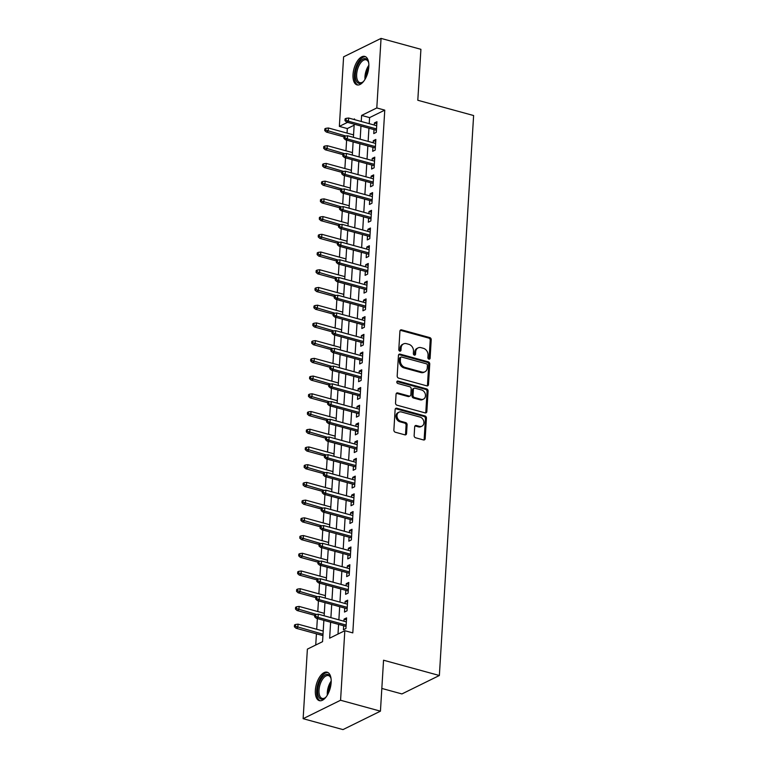 <?xml version="1.0" encoding="UTF-8"?>
<svg xmlns="http://www.w3.org/2000/svg" width="768" height="768" viewBox="0 0 768 768"><rect width="100%" height="100%" fill="white"/><g stroke="black" fill="none" stroke-linecap="round" stroke-linejoin="round"><path stroke-width="1.15" d="M428.928 359.146A1.296 1.046 63.8 0 0 430.099 358.234L431.222 339.754A1.853 1.488 63.8 0 0 429.773 337.584L401.597 329.866A1.853 1.488 63.8 0 0 399.926 331.181L398.794 349.661A1.296 1.046 63.8 0 0 400.982 350.266L401.126 347.866A5.942 4.771 63.8 0 1 403.517 343.91A5.942 4.771 63.8 0 1 406.474 343.67L408.826 344.314A5.942 4.771 63.8 0 1 413.491 351.254L413.347 353.645A1.296 1.046 63.8 0 0 415.536 354.25L415.69 351.859A5.942 4.771 63.8 0 1 418.07 347.894A5.942 4.771 63.8 0 1 421.037 347.664L423.379 348.307A5.942 4.771 63.8 0 1 428.054 355.238L427.901 357.629A1.296 1.046 63.8 0 0 428.928 359.146M428.976 359.165A1.296 1.046 63.8 0 0 429.082 358.733L430.214 340.253A1.853 1.488 63.8 0 0 428.755 338.083L400.579 330.365A1.853 1.488 63.8 0 0 400.224 330.317M399.859 351.187A1.296 1.046 63.8 0 0 399.974 350.755L400.118 348.365L401.126 347.866M414.422 355.181A1.296 1.046 63.8 0 0 414.528 354.749L414.672 352.349L415.69 351.859M315.36 690.317A14.755 7.171 105.3 0 1 327.149 672.202A14.755 7.171 105.3 0 1 331.152 682.55A14.755 7.171 105.3 0 1 319.363 700.666A14.755 7.171 105.3 0 1 315.36 690.317M353.021 74.534A14.755 7.171 105.3 0 1 364.819 56.419A14.755 7.171 105.3 0 1 368.813 66.768A14.755 7.171 105.3 0 1 357.024 84.883A14.755 7.171 105.3 0 1 353.021 74.534M414.144 435.61A1.853 1.488 63.8 0 0 415.603 437.779L423.504 439.949A1.853 1.488 63.8 0 0 425.174 438.634L426.432 418.109A1.853 1.488 63.8 0 0 424.973 415.939L396.797 408.23A1.853 1.488 63.8 0 0 395.126 409.536L393.878 430.061A1.853 1.488 63.8 0 0 395.328 432.23L404.88 434.842A1.853 1.488 63.8 0 0 406.55 433.536L407.088 424.752A1.853 1.488 63.8 0 0 405.629 422.582L400.896 421.286A4.963 3.984 63.8 0 1 397.104 416.957A4.963 3.984 63.8 0 1 398.986 412.176A4.963 3.984 63.8 0 1 401.462 411.984L420.01 417.062A4.963 3.984 63.8 0 1 423.802 421.392A4.963 3.984 63.8 0 1 421.92 426.173A4.963 3.984 63.8 0 1 419.443 426.365L416.352 425.52A1.853 1.488 63.8 0 0 414.682 426.826L414.144 435.61M354.144 125.203L347.328 128.563L339.35 126.384L343.603 56.832L381.053 38.4L420.912 49.315L417.802 100.262L473.616 115.536L439.363 675.504L383.549 660.221L380.438 711.168L340.57 700.253L303.13 718.685L307.382 649.133L322.56 641.664L323.866 620.362M381.053 38.4L376.8 107.952L361.613 115.421L361.248 121.478M330.624 622.214L329.645 638.179L344.822 630.701L352.8 632.89L384.768 110.131L376.8 107.952M344.822 630.701L340.57 700.253M426.816 385.853A1.853 1.488 63.8 0 0 428.486 384.538L429.744 364.013A1.853 1.488 63.8 0 0 428.285 361.843L400.109 354.134A1.853 1.488 63.8 0 0 398.438 355.45L397.181 375.974A1.853 1.488 63.8 0 0 398.64 378.134L426.816 385.853M428.093 391.066L426.835 411.59A1.853 1.488 63.8 0 1 425.165 412.896L396.989 405.187A1.853 1.488 63.8 0 1 395.53 403.018L396.067 394.234A1.853 1.488 63.8 0 1 397.738 392.918L409.162 396.048A1.853 1.488 63.8 0 0 410.832 394.742L411.187 388.915A1.853 1.488 63.8 0 0 409.728 386.746L397.834 383.491A1.296 1.046 63.8 0 1 397.987 381.053L426.634 388.896A1.853 1.488 63.8 0 1 428.093 391.066L427.075 391.565L425.818 412.09L426.835 411.59M374.006 129.61L373.766 133.594L376.291 132.355L376.944 121.718L374.41 122.966L374.285 125.05M372.922 147.331L372.682 151.315L375.206 150.077L375.859 139.44L373.334 140.688L373.2 142.771M371.837 165.053L371.597 169.037L374.122 167.798L374.774 157.162L372.25 158.41L372.115 160.493M370.752 182.774L370.512 186.758L373.046 185.51L373.69 174.883L371.165 176.131L371.04 178.205M369.677 200.496L369.427 204.48L371.962 203.232L372.605 192.605L370.08 193.843L369.955 195.926M368.592 218.208L368.342 222.202L370.877 220.954L371.53 210.326L368.995 211.565L368.87 213.648M367.507 235.93L367.258 239.923L369.792 238.675L370.445 228.038L367.91 229.286L367.786 231.37M366.422 253.651L366.173 257.645L368.707 256.397L369.36 245.76L366.826 247.008L366.701 249.091M365.338 271.373L365.098 275.357L367.622 274.118L368.275 263.482L365.741 264.73L365.616 266.813M364.253 289.094L364.013 293.078L366.538 291.84L367.19 281.203L364.656 282.451L364.531 284.534M363.168 306.816L362.928 310.8L365.453 309.562L366.106 298.925L363.571 300.173L363.446 302.256M362.083 324.538L361.843 328.522L364.368 327.274L365.021 316.646L362.496 317.894L362.362 319.968M360.998 342.259L360.758 346.243L363.283 344.995L363.936 334.368L361.411 335.606L361.277 337.69M359.914 359.971L359.674 363.965L362.208 362.717L362.851 352.09L360.326 353.328L360.202 355.411M358.838 377.693L358.589 381.686L361.123 380.438L361.766 369.802L359.242 371.05L359.117 373.133M357.754 395.414L357.504 399.408L360.038 398.16L360.691 387.523L358.157 388.771L358.032 390.854M356.669 413.136L356.419 417.12L358.954 415.882L359.606 405.245L357.072 406.493L356.947 408.576M355.584 430.858L355.334 434.842L357.869 433.603L358.522 422.966L355.987 424.214L355.862 426.298M354.499 448.579L354.259 452.563L356.784 451.325L357.437 440.688L354.902 441.936L354.778 444.019M353.414 466.301L353.174 470.285L355.699 469.037L356.352 458.41L353.818 459.658L353.693 461.731M352.33 484.022L352.09 488.006L354.614 486.758L355.267 476.131L352.742 477.37L352.608 479.453M351.245 501.734L351.005 505.728L353.53 504.48L354.182 493.853L351.658 495.091L351.523 497.174M350.16 519.456L349.92 523.45L352.454 522.202L353.098 511.574L350.573 512.813L350.438 514.896M349.075 537.178L348.835 541.171L351.37 539.923L352.013 529.286L349.488 530.534L349.363 532.618M348 554.899L347.75 558.883L350.285 557.645L350.928 547.008L348.403 548.256L348.278 550.339M346.915 572.621L346.666 576.605L349.2 575.366L349.853 564.73L347.318 565.978L347.194 568.061M345.83 590.342L345.581 594.326L348.115 593.088L348.768 582.451L346.234 583.699L346.109 585.782M344.746 608.064L344.496 612.048L347.03 610.8L347.683 600.173L345.149 601.421L345.024 603.494M384.768 110.131L369.59 117.61L369.216 123.658M368.938 128.227L368.131 141.379M367.853 145.939L367.046 159.101M366.768 163.661L365.971 176.822M365.693 181.382L364.886 194.544M364.608 199.104L363.802 212.266M363.523 216.826L362.717 229.987M362.438 234.547L361.632 247.699M361.354 252.269L360.547 265.421M360.269 269.99L359.462 283.142M359.184 287.702L358.378 300.864M358.099 305.424L357.293 318.586M357.014 323.146L356.218 336.307M355.93 340.867L355.133 354.029M354.854 358.589L354.048 371.75M353.77 376.31L352.963 389.462M352.685 394.032L351.878 407.184M351.6 411.754L350.794 424.906M350.515 429.466L349.709 442.627M349.43 447.187L348.624 460.349M348.346 464.909L347.539 478.07M347.261 482.63L346.454 495.792M346.176 500.352L345.379 513.514M345.091 518.074L344.294 531.226M344.016 535.795L343.21 548.947M342.931 553.517L342.125 566.669M341.846 571.229L341.04 584.39M340.762 588.95L339.955 602.112M339.677 606.672L338.87 619.834M338.592 624.394L337.997 634.061M343.661 625.786L343.421 629.77L345.946 628.522L346.598 617.894L344.064 619.133L343.939 621.216M347.328 128.563L347.05 133.094M346.618 140.131L345.965 150.816M345.533 157.853L344.88 168.538M344.448 175.574L343.795 186.259M343.363 193.286L342.71 203.971M342.278 211.008L341.626 221.693M341.203 228.73L340.541 239.414M340.118 246.451L339.466 257.136M339.034 264.173L338.381 274.858M337.949 281.894L337.296 292.579M336.864 299.616L336.211 310.301M335.779 317.338L335.126 328.022M334.694 335.05L334.042 345.734M333.61 352.771L332.957 363.456M332.525 370.493L331.872 381.178M331.44 388.214L330.787 398.899M330.365 405.936L329.712 416.621M329.28 423.658L328.627 434.342M328.195 441.379L327.542 452.064M327.11 459.101L326.458 469.786M326.026 476.813L325.373 487.498M324.941 494.534L324.288 505.219M323.856 512.256L323.203 522.941M322.771 529.978L322.118 540.662M321.686 547.699L321.034 558.384M320.602 565.421L319.949 576.106M319.526 583.142L318.874 593.827M318.442 600.864L317.789 611.549M317.357 618.576L316.704 629.261M316.426 633.83L315.734 645.024M381.83 688.435L401.923 693.936L439.363 675.504M380.438 711.168L342.989 729.6L303.13 718.685M354.49 119.626L354.528 118.915L353.578 119.376M347.52 122.362L339.35 126.384M324.144 615.802L324.95 602.64M325.229 598.08L326.026 584.918M326.304 580.358L327.11 567.197M327.389 562.637L328.195 549.475M328.474 544.915L329.28 531.763M329.558 527.194L330.365 514.042M330.643 509.482L331.45 496.32M331.728 491.76L332.534 478.598M332.813 474.038L333.619 460.877M333.898 456.317L334.704 443.155M334.982 438.595L335.779 425.434M336.067 420.874L336.864 407.712M337.142 403.152L337.949 390M338.227 385.43L339.034 372.278M339.312 367.718L340.118 354.557M340.397 349.997L341.203 336.835M341.482 332.275L342.288 319.114M342.566 314.554L343.373 301.392M343.651 296.832L344.458 283.67M344.736 279.11L345.542 265.949M345.821 261.389L346.618 248.237M346.906 243.667L347.702 230.515M347.981 225.955L348.787 212.794M349.066 208.234L349.872 195.072M350.15 190.512L350.957 177.35M351.235 172.79L352.042 159.629M352.32 155.069L353.126 141.907M353.405 137.347L354.211 124.186M360.97 126.038L360.163 139.2M359.885 143.76L359.078 156.922M358.8 161.482L357.994 174.643M357.715 179.203L356.909 192.355M356.63 196.925L355.824 210.077M355.546 214.646L354.739 227.798M354.461 232.358L353.654 245.52M353.376 250.08L352.579 263.242M352.291 267.802L351.494 280.963M351.216 285.523L350.41 298.685M350.131 303.245L349.325 316.406M349.046 320.966L348.24 334.118M347.962 338.688L347.155 351.84M346.877 356.41L346.07 369.562M345.792 374.122L344.986 387.283M344.707 391.843L343.901 405.005M343.622 409.565L342.816 422.726M342.538 427.286L341.741 440.448M341.462 445.008L340.656 458.17M340.378 462.73L339.571 475.882M339.293 480.451L338.486 493.603M338.208 498.173L337.402 511.325M337.123 515.885L336.317 529.046M336.038 533.606L335.232 546.768M334.954 551.328L334.147 564.49M333.869 569.05L333.062 582.211M332.784 586.771L331.978 599.933M331.699 604.493L330.902 617.645M369.59 117.61L361.613 115.421M374.41 122.966L376.829 123.629M373.334 140.688L375.744 141.35M372.25 158.41L374.659 159.072M371.165 176.131L373.574 176.784M370.08 193.843L372.49 194.506M368.995 211.565L371.405 212.227M367.91 229.286L370.32 229.949M366.826 247.008L369.245 247.67M365.741 264.73L368.16 265.392M364.656 282.451L367.075 283.114M363.571 300.173L365.99 300.835M362.496 317.894L364.906 318.547M361.411 335.606L363.821 336.269M360.326 353.328L362.736 353.99M359.242 371.05L361.651 371.712M358.157 388.771L360.566 389.434M357.072 406.493L359.491 407.155M355.987 424.214L358.406 424.877M354.902 441.936L357.322 442.598M353.818 459.658L356.237 460.31M352.742 477.37L355.152 478.032M351.658 495.091L354.067 495.754M350.573 512.813L352.982 513.475M349.488 530.534L351.898 531.197M348.403 548.256L350.813 548.918M347.318 565.978L349.728 566.64M346.234 583.699L348.653 584.362M345.149 601.421L347.568 602.074M344.064 619.133L346.483 619.795M418.07 347.894L417.062 348.394A5.942 4.771 63.8 0 0 414.672 352.349M403.517 343.91L402.499 344.41A5.942 4.771 63.8 0 0 400.118 348.365M427.171 385.901A1.853 1.488 63.8 0 0 427.478 385.037L428.726 364.512A1.853 1.488 63.8 0 0 427.277 362.342L399.101 354.634A1.853 1.488 63.8 0 0 398.736 354.576M427.43 365.328A1.296 1.046 63.8 0 0 426.413 363.811L401.683 357.043A1.296 1.046 63.8 0 0 400.512 357.955L400.358 360.48A5.942 4.771 63.8 0 0 405.024 367.421L421.93 372.048A5.942 4.771 63.8 0 0 424.896 371.808A5.942 4.771 63.8 0 0 427.277 367.853L427.43 365.328M401.03 357.091L400.022 357.59A1.296 1.046 63.8 0 0 399.504 358.454L400.512 357.955M424.896 371.808L423.888 372.307A5.942 4.771 63.8 0 1 420.922 372.547L404.016 367.92A5.942 4.771 63.8 0 1 399.35 360.979L399.504 358.454M425.52 412.954A1.853 1.488 63.8 0 0 425.818 412.09M410.093 395.981L409.075 396.47A1.853 1.488 63.8 0 1 408.154 396.547L396.73 393.418A1.853 1.488 63.8 0 0 396.365 393.37M427.075 391.565A1.853 1.488 63.8 0 0 425.616 389.395L396.97 381.552A1.296 1.046 63.8 0 0 396.922 381.542M421.018 399.293A4.963 3.984 63.8 0 0 423.494 399.101A4.963 3.984 63.8 0 0 425.376 394.32A4.963 3.984 63.8 0 0 421.594 389.99L415.056 388.205A1.853 1.488 63.8 0 0 413.386 389.51L413.03 395.338A1.853 1.488 63.8 0 0 414.49 397.507L421.018 399.293L420.01 399.792A4.963 3.984 63.8 0 0 422.486 399.6L423.494 399.101M414.125 388.272L413.117 388.771A1.853 1.488 63.8 0 0 412.368 390.01L413.386 389.51M420.01 399.792L413.472 398.006A1.853 1.488 63.8 0 1 412.013 395.837L412.368 390.01M421.92 426.173L420.912 426.662A4.963 3.984 63.8 0 1 418.435 426.864L415.344 426.019A1.853 1.488 63.8 0 0 414.979 425.962M398.986 412.176L397.978 412.675A4.963 3.984 63.8 0 0 396.096 417.456A4.963 3.984 63.8 0 0 399.888 421.786L400.896 421.286M405.245 434.899A1.853 1.488 63.8 0 0 405.542 434.035L406.08 425.251A1.853 1.488 63.8 0 0 404.621 423.082L399.888 421.786M423.869 439.997A1.853 1.488 63.8 0 0 424.166 439.133L425.424 418.608A1.853 1.488 63.8 0 0 423.965 416.438L395.789 408.73A1.853 1.488 63.8 0 0 395.434 408.672M325.853 128.323L324.845 128.822L324.73 130.589L325.747 130.099L325.853 128.323L328.378 127.987L328.176 131.174L326.362 132.067L343.978 136.896M325.747 130.099L345.754 135.984M328.378 127.987L353.558 134.88M326.362 132.067L324.73 130.589M345.984 120.134L346.09 118.358L345.082 118.858L344.976 120.634L345.984 120.134L348.422 121.21L348.614 118.022L376.704 125.712M376.502 128.899L348.422 121.21L346.598 122.102L376.426 130.272M344.976 120.634L346.598 122.102M348.614 118.022L346.09 118.358M363.792 81.149A12.768 6.202 105.3 0 1 362.717 82.147A12.768 6.202 105.3 0 1 355.363 74.362A12.768 6.202 105.3 0 1 360.96 60.48A12.768 6.202 105.3 0 1 368.323 61.68A12.768 6.202 105.3 0 1 368.736 63.082M368.486 62.15A11.827 5.75 -74.7 0 0 366.115 59.818A11.827 5.75 -74.7 0 0 356.669 74.333A11.827 5.75 -74.7 0 0 359.866 82.627A11.827 5.75 -74.7 0 0 363.11 81.821M365.664 56.774A14.659 7.123 -74.7 0 0 354.355 74.861A14.659 7.123 -74.7 0 0 357.936 85.008M326.131 696.931A12.768 6.202 105.3 0 1 325.056 697.93A12.768 6.202 105.3 0 1 317.866 694.08A12.768 6.202 105.3 0 1 321.754 678.106A12.768 6.202 105.3 0 1 330.662 677.462A12.768 6.202 105.3 0 1 331.075 678.874M330.826 677.942A11.827 5.75 -74.7 0 0 328.454 675.6A11.827 5.75 -74.7 0 0 322.752 678.97A11.827 5.75 -74.7 0 0 318.979 690.758A11.827 5.75 -74.7 0 0 322.205 698.41A11.827 5.75 -74.7 0 0 325.44 697.603M327.994 672.557A14.659 7.123 -74.7 0 0 321.341 676.819A14.659 7.123 -74.7 0 0 316.666 691.046A14.659 7.123 -74.7 0 0 320.266 700.79M324.768 146.045L323.76 146.544L323.654 148.31L324.662 147.811L324.768 146.045L327.293 145.699L327.101 148.896L325.277 149.789L342.893 154.608M324.662 147.811L344.669 153.706M327.293 145.699L352.474 152.592M325.277 149.789L323.654 148.31M323.683 163.766L322.675 164.266L322.57 166.032L323.578 165.533L323.683 163.766L326.208 163.421L326.016 166.618L324.192 167.51L341.808 172.33M323.578 165.533L343.584 171.427M326.208 163.421L351.389 170.314M324.192 167.51L322.57 166.032M322.598 181.488L321.59 181.978L321.485 183.754L322.493 183.254L322.598 181.488L325.123 181.142L324.931 184.33L323.107 185.232L340.723 190.051M322.493 183.254L342.499 189.139M325.123 181.142L350.304 188.035M323.107 185.232L321.485 183.754M321.523 199.2L320.506 199.699L320.4 201.475L321.408 200.976L321.523 199.2L324.038 198.864L323.846 202.051L322.022 202.954L339.648 207.773M321.408 200.976L341.414 206.861M324.038 198.864L349.219 205.757M322.022 202.954L320.4 201.475M344.899 137.856L345.014 136.08L343.997 136.579L343.891 138.355L344.899 137.856L347.338 138.931L347.53 135.744L375.619 143.434M375.418 146.621L347.338 138.931L345.514 139.824L375.341 147.994M343.891 138.355L345.514 139.824M347.53 135.744L345.014 136.08M343.814 155.578L343.93 153.802L342.912 154.301L342.806 156.077L343.814 155.578L346.253 156.653L346.445 153.466L374.534 161.146M374.333 164.342L346.253 156.653L344.429 157.546L374.256 165.715M342.806 156.077L344.429 157.546M346.445 153.466L343.93 153.802M342.73 173.299L342.845 171.523L341.827 172.022L341.722 173.789L342.73 173.299L345.168 174.374L345.36 171.178L373.45 178.867M373.258 182.064L345.168 174.374L343.344 175.267L373.171 183.427M341.722 173.789L343.344 175.267M345.36 171.178L342.845 171.523M341.654 191.011L341.76 189.245L340.742 189.744L340.637 191.51L341.654 191.011L344.083 192.096L344.285 188.899L372.365 196.589M372.173 199.776L344.083 192.096L342.259 192.989L372.086 201.149M340.637 191.51L342.259 192.989M344.285 188.899L341.76 189.245M320.438 216.922L319.421 217.421L319.315 219.197L320.323 218.698L320.438 216.922L322.954 216.586L322.762 219.773L320.938 220.675L338.563 225.494M320.323 218.698L340.33 224.582M322.954 216.586L348.134 223.478M320.938 220.675L319.315 219.197M340.57 208.733L340.675 206.966L339.667 207.466L339.552 209.232L340.57 208.733L342.998 209.808L343.2 206.621L371.28 214.31M371.088 217.498L342.998 209.808L341.184 210.71L371.002 218.87M339.552 209.232L341.184 210.71M343.2 206.621L340.675 206.966M319.354 234.643L318.336 235.142L318.23 236.918L319.248 236.419L319.354 234.643L321.869 234.307L321.677 237.494L319.853 238.387L337.478 243.216M319.248 236.419L339.245 242.304M321.869 234.307L347.05 241.2M319.853 238.387L318.23 236.918M339.485 226.454L339.59 224.688L338.582 225.178L338.467 226.954L339.485 226.454L341.914 227.53L342.115 224.342L370.195 232.032M370.003 235.219L341.914 227.53L340.099 228.432L369.917 236.592M338.467 226.954L340.099 228.432M342.115 224.342L339.59 224.688M318.269 252.365L317.251 252.864L317.146 254.64L318.163 254.141L318.269 252.365L320.794 252.029L320.592 255.216L318.768 256.109L336.394 260.938M318.163 254.141L338.16 260.026M320.794 252.029L345.965 258.922M318.768 256.109L317.146 254.64M338.4 244.176L338.506 242.4L337.498 242.899L337.382 244.675L338.4 244.176L340.829 245.251L341.03 242.064L369.11 249.754M368.918 252.941L340.829 245.251L339.014 246.154L368.832 254.314M337.382 244.675L339.014 246.154M341.03 242.064L338.506 242.4M317.184 270.086L316.176 270.586L316.061 272.352L317.078 271.862L317.184 270.086L319.709 269.75L319.507 272.938L317.693 273.83L335.309 278.659M317.078 271.862L337.075 277.747M319.709 269.75L344.89 276.643M317.693 273.83L316.061 272.352M337.315 261.898L337.421 260.122L336.413 260.621L336.307 262.397L337.315 261.898L339.754 262.973L339.946 259.786L368.026 267.475M367.834 270.662L339.754 262.973L337.93 263.866L367.747 272.035M336.307 262.397L337.93 263.866M339.946 259.786L337.421 260.122M316.099 287.808L315.091 288.307L314.976 290.074L315.994 289.574L316.099 287.808L318.624 287.462L318.422 290.659L316.608 291.552L334.224 296.371M315.994 289.574L336 295.469M318.624 287.462L343.805 294.355M316.608 291.552L314.976 290.074M336.23 279.619L336.336 277.843L335.328 278.342L335.222 280.118L336.23 279.619L338.669 280.694L338.861 277.507L366.95 285.197M366.749 288.384L338.669 280.694L336.845 281.587L366.662 289.757M335.222 280.118L336.845 281.587M338.861 277.507L336.336 277.843M315.014 305.53L314.006 306.029L313.891 307.795L314.909 307.296L315.014 305.53L317.539 305.184L317.338 308.381L315.523 309.274L333.139 314.093M314.909 307.296L334.915 313.19M317.539 305.184L342.72 312.077M315.523 309.274L313.891 307.795M335.146 297.341L335.251 295.565L334.243 296.064L334.138 297.84L335.146 297.341L337.584 298.416L337.776 295.229L365.866 302.909M365.664 306.106L337.584 298.416L335.76 299.309L365.587 307.478M334.138 297.84L335.76 299.309M337.776 295.229L335.251 295.565M313.93 323.251L312.922 323.741L312.816 325.517L313.824 325.018L313.93 323.251L316.454 322.906L316.262 326.093L314.438 326.995L332.054 331.814M313.824 325.018L333.83 330.902M316.454 322.906L341.635 329.798M314.438 326.995L312.816 325.517M334.061 315.062L334.176 313.286L333.158 313.786L333.053 315.552L334.061 315.062L336.499 316.138L336.691 312.941L364.781 320.63M364.579 323.827L336.499 316.138L334.675 317.03L364.502 325.19M333.053 315.552L334.675 317.03M336.691 312.941L334.176 313.286M312.845 340.963L311.837 341.462L311.731 343.238L312.739 342.739L312.845 340.963L315.37 340.627L315.178 343.814L313.354 344.717L330.97 349.536M312.739 342.739L332.746 348.624M315.37 340.627L340.55 347.52M313.354 344.717L311.731 343.238M332.976 332.774L333.091 331.008L332.074 331.507L331.968 333.274L332.976 332.774L335.414 333.859L335.606 330.662L363.696 338.352M363.504 341.539L335.414 333.859L333.59 334.752L363.418 342.912M331.968 333.274L333.59 334.752M335.606 330.662L333.091 331.008M311.77 358.685L310.752 359.184L310.646 360.96L311.654 360.461L311.77 358.685L314.285 358.349L314.093 361.536L312.269 362.438L329.885 367.258M311.654 360.461L331.661 366.346M314.285 358.349L339.466 365.242M312.269 362.438L310.646 360.96M331.901 350.496L332.006 348.73L330.989 349.229L330.883 350.995L331.901 350.496L334.33 351.571L334.522 348.384L362.611 356.074M362.419 359.261L334.33 351.571L332.506 352.474L362.333 360.634M330.883 350.995L332.506 352.474M334.522 348.384L332.006 348.73M310.685 376.406L309.667 376.906L309.562 378.682L310.57 378.182L310.685 376.406L313.2 376.07L313.008 379.258L311.184 380.15L328.81 384.979M310.57 378.182L330.576 384.067M313.2 376.07L338.381 382.963M311.184 380.15L309.562 378.682M330.816 368.218L330.922 366.451L329.904 366.941L329.798 368.717L330.816 368.218L333.245 369.293L333.446 366.106L361.526 373.795M361.334 376.982L333.245 369.293L331.421 370.195L361.248 378.355M329.798 368.717L331.421 370.195M333.446 366.106L330.922 366.451M309.6 394.128L308.582 394.627L308.477 396.403L309.485 395.904L309.6 394.128L312.115 393.792L311.923 396.979L310.099 397.872L327.725 402.701M309.485 395.904L329.491 401.789M312.115 393.792L337.296 400.685M310.099 397.872L308.477 396.403M329.731 385.939L329.837 384.163L328.829 384.662L328.714 386.438L329.731 385.939L332.16 387.014L332.362 383.827L360.442 391.517M360.25 394.704L332.16 387.014L330.346 387.917L360.163 396.077M328.714 386.438L330.346 387.917M332.362 383.827L329.837 384.163M308.515 411.85L307.498 412.349L307.392 414.115L308.41 413.626L308.515 411.85L311.03 411.514L310.838 414.701L309.014 415.594L326.64 420.422M308.41 413.626L328.406 419.51M311.03 411.514L336.211 418.406M309.014 415.594L307.392 414.115M328.646 403.661L328.752 401.885L327.744 402.384L327.629 404.16L328.646 403.661L331.075 404.736L331.277 401.549L359.357 409.238M359.165 412.426L331.075 404.736L329.261 405.629L359.078 413.798M327.629 404.16L329.261 405.629M331.277 401.549L328.752 401.885M307.43 429.571L306.413 430.07L306.307 431.837L307.325 431.338L307.43 429.571L309.955 429.226L309.754 432.422L307.93 433.315L325.555 438.134M307.325 431.338L327.322 437.232M309.955 429.226L335.126 436.118M307.93 433.315L306.307 431.837M327.562 421.382L327.667 419.606L326.659 420.106L326.544 421.882L327.562 421.382L330 422.458L330.192 419.27L358.272 426.96M358.08 430.147L330 422.458L328.176 423.35L357.994 431.52M326.544 421.882L328.176 423.35M330.192 419.27L327.667 419.606M306.346 447.293L305.338 447.792L305.222 449.558L306.24 449.059L306.346 447.293L308.87 446.947L308.669 450.144L306.854 451.037L324.47 455.856M306.24 449.059L326.237 454.954M308.87 446.947L334.051 453.84M306.854 451.037L305.222 449.558M326.477 439.104L326.582 437.328L325.574 437.827L325.469 439.603L326.477 439.104L328.915 440.179L329.107 436.992L357.187 444.672M356.995 447.869L328.915 440.179L327.091 441.072L356.909 449.242M325.469 439.603L327.091 441.072M329.107 436.992L326.582 437.328M305.261 465.014L304.253 465.514L304.138 467.28L305.155 466.781L305.261 465.014L307.786 464.669L307.584 467.856L305.77 468.758L323.386 473.578M305.155 466.781L325.162 472.666M307.786 464.669L332.966 471.562M305.77 468.758L304.138 467.28M325.392 456.826L325.498 455.05L324.49 455.549L324.384 457.315L325.392 456.826L327.83 457.901L328.022 454.704L356.112 462.394M355.91 465.59L327.83 457.901L326.006 458.794L355.824 466.963M324.384 457.315L326.006 458.794M328.022 454.704L325.498 455.05M304.176 482.726L303.168 483.226L303.062 485.002L304.07 484.502L304.176 482.726L306.701 482.39L306.509 485.578L304.685 486.48L322.301 491.299M304.07 484.502L324.077 490.387M306.701 482.39L331.882 489.283M304.685 486.48L303.062 485.002M324.307 474.538L324.422 472.771L323.405 473.27L323.299 475.037L324.307 474.538L326.746 475.622L326.938 472.426L355.027 480.115M354.826 483.302L326.746 475.622L324.922 476.515L354.749 484.675M323.299 475.037L324.922 476.515M326.938 472.426L324.422 472.771M303.091 500.448L302.083 500.947L301.978 502.723L302.986 502.224L303.091 500.448L305.616 500.112L305.424 503.299L303.6 504.202L321.216 509.021M302.986 502.224L322.992 508.109M305.616 500.112L330.797 507.005M303.6 504.202L301.978 502.723M323.222 492.259L323.338 490.493L322.32 490.992L322.214 492.758L323.222 492.259L325.661 493.334L325.853 490.147L353.942 497.837M353.741 501.024L325.661 493.334L323.837 494.237L353.664 502.397M322.214 492.758L323.837 494.237M325.853 490.147L323.338 490.493M302.006 518.17L300.998 518.669L300.893 520.445L301.901 519.946L302.006 518.17L304.531 517.834L304.339 521.021L302.515 521.914L320.131 526.742M301.901 519.946L321.907 525.83M304.531 517.834L329.712 524.726M302.515 521.914L300.893 520.445M322.138 509.981L322.253 508.214L321.235 508.704L321.13 510.48L322.138 509.981L324.576 511.056L324.768 507.869L352.858 515.558M352.666 518.746L324.576 511.056L322.752 511.958L352.579 520.118M321.13 510.48L322.752 511.958M324.768 507.869L322.253 508.214M300.931 535.891L299.914 536.39L299.808 538.166L300.816 537.667L300.931 535.891L303.446 535.555L303.254 538.742L301.43 539.635L319.056 544.464M300.816 537.667L320.822 543.552M303.446 535.555L328.627 542.448M301.43 539.635L299.808 538.166M321.062 527.702L321.168 525.926L320.15 526.426L320.045 528.202L321.062 527.702L323.491 528.778L323.683 525.59L351.773 533.28M351.581 536.467L323.491 528.778L321.667 529.68L351.494 537.84M320.045 528.202L321.667 529.68M323.683 525.59L321.168 525.926M299.846 553.613L298.829 554.112L298.723 555.878L299.731 555.389L299.846 553.613L302.362 553.277L302.17 556.464L300.346 557.357L317.971 562.186M299.731 555.389L319.738 561.274M302.362 553.277L327.542 560.17M300.346 557.357L298.723 555.878M319.978 545.424L320.083 543.648L319.066 544.147L318.96 545.923L319.978 545.424L322.406 546.499L322.608 543.312L350.688 551.002M350.496 554.189L322.406 546.499L320.582 547.392L350.41 555.562M318.96 545.923L320.582 547.392M322.608 543.312L320.083 543.648M298.762 571.334L297.744 571.834L297.638 573.6L298.646 573.101L298.762 571.334L301.277 570.989L301.085 574.186L299.261 575.078L316.886 579.898M298.646 573.101L318.653 578.995M301.277 570.989L326.458 577.882M299.261 575.078L297.638 573.6M297.677 589.056L296.659 589.555L296.554 591.322L297.571 590.822L297.677 589.056L300.192 588.71L300 591.907L298.176 592.8L315.802 597.619M297.571 590.822L317.568 596.717M300.192 588.71L325.373 595.603M298.176 592.8L296.554 591.322M296.592 606.778L295.584 607.277L295.469 609.043L296.486 608.544L296.592 606.778L299.117 606.432L298.915 609.619L297.091 610.522L314.717 615.341M296.486 608.544L316.483 614.429M299.117 606.432L324.288 613.325M297.091 610.522L295.469 609.043M318.893 563.146L318.998 561.37L317.99 561.869L317.875 563.645L318.893 563.146L321.322 564.221L321.523 561.034L349.603 568.723M349.411 571.91L321.322 564.221L319.507 565.114L349.325 573.283M317.875 563.645L319.507 565.114M321.523 561.034L318.998 561.37M317.808 580.867L317.914 579.091L316.906 579.59L316.79 581.366L317.808 580.867L320.237 581.942L320.438 578.755L348.518 586.435M348.326 589.632L320.237 581.942L318.422 582.835L348.24 591.005M316.79 581.366L318.422 582.835M320.438 578.755L317.914 579.091M316.723 598.589L316.829 596.813L315.821 597.312L315.715 599.078L316.723 598.589L319.162 599.664L319.354 596.467L347.434 604.157M347.242 607.354L319.162 599.664L317.338 600.557L347.155 608.726M315.715 599.078L317.338 600.557M319.354 596.467L316.829 596.813M295.507 624.499L294.499 624.989L294.384 626.765L295.402 626.266L295.507 624.499L298.032 624.154L297.83 627.341L296.016 628.243L322.925 635.606M295.402 626.266L323.011 634.234M298.032 624.154L323.213 631.046M296.016 628.243L294.384 626.765M315.638 616.301L315.744 614.534L314.736 615.034L314.63 616.8L315.638 616.301L318.077 617.386L318.269 614.189L346.349 621.878M346.157 625.066L318.077 617.386L316.253 618.278L346.07 626.438M314.63 616.8L316.253 618.278M318.269 614.189L315.744 614.534M429.082 358.733L430.099 358.234M399.974 350.755L400.982 350.266M414.528 354.749L415.536 354.25M400.579 330.365L401.597 329.866M428.755 338.083L429.773 337.584M430.214 340.253L431.222 339.754M399.101 354.634L400.109 354.134M427.277 362.342L428.285 361.843M428.726 364.512L429.744 364.013M427.478 385.037L428.486 384.538M399.35 360.979L400.358 360.48M404.016 367.92L405.024 367.421M420.922 372.547L421.93 372.048M396.73 393.418L397.738 392.918M408.154 396.547L409.162 396.048M396.97 381.552L397.987 381.053M425.616 389.395L426.634 388.896M412.013 395.837L413.03 395.338M413.472 398.006L414.49 397.507M415.344 426.019L416.352 425.52M418.435 426.864L419.443 426.365M404.621 423.082L405.629 422.582M406.08 425.251L407.088 424.752M405.542 434.035L406.55 433.536M395.789 408.73L396.797 408.23M423.965 416.438L424.973 415.939M425.424 418.608L426.432 418.109M424.166 439.133L425.174 438.634M365.011 79.325A11.827 5.75 105.3 0 1 364.973 76.608A11.827 5.75 105.3 0 1 368.861 65.27M368.784 67.229A11.434 5.558 -74.7 0 0 365.971 76.723A11.434 5.558 -74.7 0 0 365.942 77.606M327.35 695.107A11.827 5.75 105.3 0 1 331.066 681.245A11.827 5.75 105.3 0 1 331.19 681.053M331.114 683.011A11.434 5.558 -74.7 0 0 328.272 693.389"/></g></svg>

